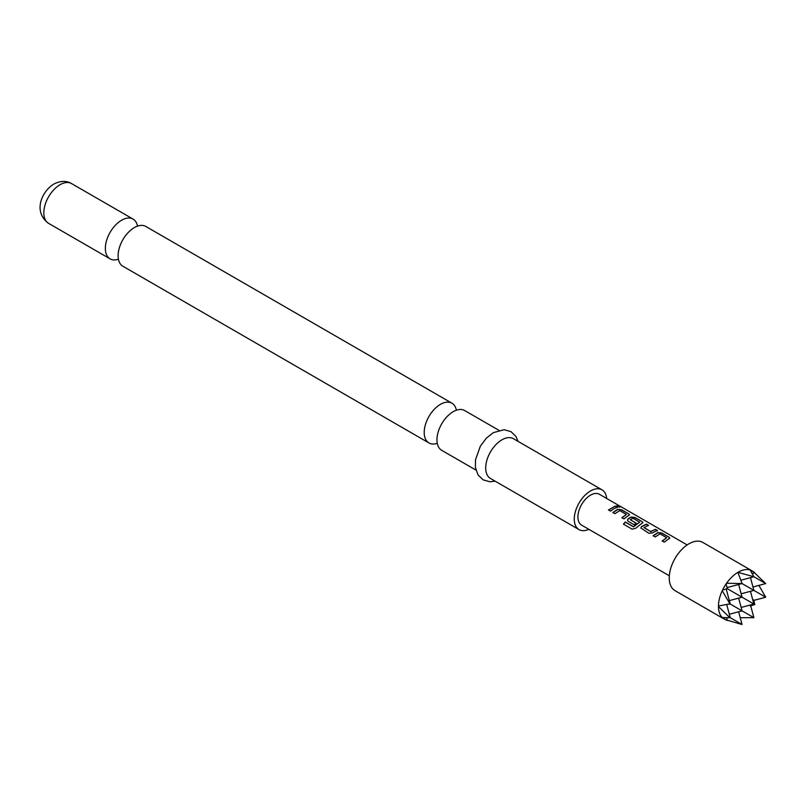<?xml version="1.0" encoding="UTF-8"?>
<svg xmlns="http://www.w3.org/2000/svg" width="806" height="806" viewBox="0 0 806 806"><rect width="100%" height="100%" fill="white"/><g stroke="black" fill="none" stroke-linecap="round" stroke-linejoin="round"><path stroke-width="1.21" d="M619.592 506.44C620.479 507.296 619.713 507.296 617.295 506.45C616.469 505.422 617.235 505.412 619.592 506.44L620.126 506.984M617.225 506.702C616.378 505.664 617.134 505.664 619.492 506.692L619.985 507.075M118.422 259.2A22.961 13.259 -60 0 1 110.11 258.867A22.961 13.259 -60 0 1 106.583 240.47A22.961 13.259 -60 0 1 121.585 220.229A22.961 13.259 -60 0 1 133.071 219.091A22.961 13.259 -60 0 1 137.514 226.123M437.275 443.3A22.961 13.259 -60 0 1 428.963 442.968A22.961 13.259 -60 0 1 425.447 424.56A22.961 13.259 -60 0 1 440.449 404.33A22.961 13.259 -60 0 1 451.934 403.191A22.961 13.259 -60 0 1 456.377 410.224M740.946 580.209L753.882 576.743L737.903 572.351A27.837 16.07 120 0 0 726.538 583.262L726.085 583.917A27.837 16.07 120 0 0 722.569 590.022L722.226 590.738A27.837 16.07 120 0 0 718.448 606.041L718.448 606.565A27.837 16.07 120 0 0 722.226 617.507L722.569 617.839A27.837 16.07 120 0 0 724.211 619.048A27.837 16.07 120 0 0 725.098 619.502L726.74 620.227M724.211 619.048L675.005 590.637A27.837 16.07 -60 0 1 670.743 568.331A27.837 16.07 -60 0 1 688.928 543.808A27.837 16.07 -60 0 1 702.842 542.428L752.048 570.839A27.837 16.07 120 0 0 750.174 570.013L753.882 576.743L765.7 583.564L754.043 572.371M451.934 403.191L145.826 226.456A22.961 13.259 120 0 0 134.34 227.594A22.961 13.259 120 0 0 131.126 229.831A22.961 13.259 120 0 0 118.432 251.825A22.961 13.259 120 0 0 122.865 266.232L428.963 442.968M498.884 430.303L464.689 410.556A22.961 13.259 120 0 0 453.204 411.695A22.961 13.259 120 0 0 449.99 413.921A22.961 13.259 120 0 0 437.285 435.915A22.961 13.259 120 0 0 441.718 450.332L475.923 470.069M606.666 498.471A22.961 13.259 120 0 0 601.991 489.826L513.422 438.686A22.961 13.259 120 0 0 501.937 439.824A22.961 13.259 120 0 0 486.935 460.065A22.961 13.259 120 0 0 490.451 478.462L579.03 529.602A22.961 13.259 120 0 0 588.854 529.32M601.991 489.826A22.961 13.259 120 0 0 590.506 490.965A22.961 13.259 120 0 0 575.504 511.195A22.961 13.259 120 0 0 579.03 529.602M667.6 539.677L664.245 542.146L662.179 540.957L666.693 537.733L660.023 533.874L655.218 536.947L653.152 535.758L657.958 532.544L661.776 532.988L669.01 537.159L669.816 538.166L667.6 539.677M654.18 531.93L652.719 532.877L648.89 533.28L640.871 528.011L641.626 526.469L646.422 524.122L648.487 525.311L643.964 527.648L650.654 531.507L655.449 529.33L657.525 530.519L654.18 531.93M640.75 524.172L635.753 528.252L632.126 529.159L623.441 524.142L625.275 521.986L633.456 526.711L639.621 522.238L632.932 518.238L630.312 519.759L636.186 523.154L634.151 524.766L628.227 521.351L627.441 520.253L628.196 518.721L631.098 517.039L634.916 517.472L642.15 521.653L642.956 522.661L640.75 524.172M630.302 519.588L636.206 523.366M627.32 516.414L623.955 518.883L621.889 517.694L626.413 514.47L619.754 510.621L614.948 513.674L612.882 512.485L617.688 509.291L621.517 509.735L628.73 513.906L629.526 514.903L627.32 516.414M613.9 508.677L610.545 511.125L608.49 509.936L615.19 506.077L617.255 507.266L613.9 508.677M687.135 544.927L599.422 494.29A17.813 10.287 120 0 0 590.506 495.166A17.813 10.287 120 0 0 578.869 510.863A17.813 10.287 120 0 0 581.6 525.139L669.323 575.786M617.295 506.45L616.802 505.805M643.964 527.477L650.654 531.507M662.23 541.148L666.693 537.733M623.552 524.283L625.355 522.157L633.526 526.872L639.621 522.097M621.94 517.885L626.413 514.47M718.448 606.565L729.914 617.769L722.226 617.507M726.085 583.917L727.324 588.702L722.569 590.022M722.569 617.839L726.085 619.874M752.965 600.621L765.7 597.216L758.879 585.398M753.701 572.048L750.174 570.013M754.335 572.431L752.885 571.373A27.837 16.07 120 0 0 752.048 570.839M750.174 605.961L754.799 604.56L753.701 599.865M740.23 617.688L753.882 617.678L729.914 603.845L718.448 606.041M750.467 604.953L753.882 617.678M754.799 604.56L727.324 588.702M752.179 573.54L754.799 572.844M729.914 617.769L729.49 617.245M726.619 617.799L727.324 620.429M726.538 620.005L742.064 624.509L730.246 617.678L726.78 604.742M727.042 587.584L742.064 583.564L726.538 583.262M738.649 611.774L742.064 624.509M737.903 572.351L742.064 583.564L765.7 597.216M753.791 576.411L753.136 576.31M749.721 569.882A27.837 16.07 120 0 0 738.356 572.089M722.226 590.738L729.914 603.845M741.863 582.819L741.732 583.373M729.49 604.238L730.246 604.037L726.216 589.015M738.649 584.481L742.064 597.216L729.329 600.621M729.329 614.273L742.064 610.857L738.649 598.123M741.147 607.442L753.882 604.037L750.467 591.302M752.965 586.98L765.7 583.564M750.467 577.66L753.882 590.385L741.147 593.8M608.54 510.117L615.19 506.077M615.139 506.319L617.205 507.518M612.933 512.676L617.668 509.523L621.517 509.735M621.466 509.976L628.73 513.906M628.68 514.147L629.476 515.034M627.471 520.344L628.217 518.933L631.068 517.271L634.866 517.724L642.15 521.653M642.1 521.905L642.916 522.792M640.901 528.101L641.626 526.469M650.674 531.718L655.449 529.33M655.399 529.582L657.464 530.771M641.647 526.681L646.372 524.374L648.437 525.562M653.213 535.94L657.938 532.786L661.776 532.988M661.726 533.24L669.01 537.159M668.96 537.411L669.766 538.287M48.582 223.353C32.774 211.867 41.61 191.475 53.8 184.09C60.42 180.705 66.334 180.524 71.543 183.577A22.961 13.259 120 0 0 60.057 184.715A22.961 13.259 120 0 0 45.055 204.946A22.961 13.259 120 0 0 48.582 223.353L110.11 258.867M495.146 481.172L489.957 481.776L483.106 479.842L478.008 474.895L475.389 467.399L475.49 459.763L480.356 446.181L486.401 438.121L493.312 432.641L504.183 429.699L510.994 431.663L515.941 436.449L518.107 441.396M71.543 183.577L133.071 219.091"/></g></svg>
